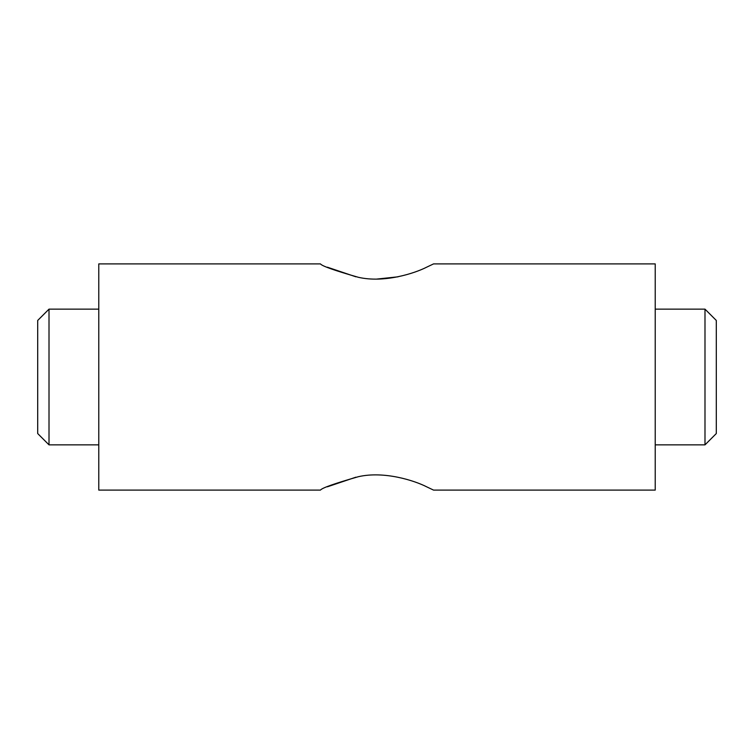 <?xml version="1.0" encoding="UTF-8"?>
<svg xmlns="http://www.w3.org/2000/svg" width="754" height="754" viewBox="0 0 754 754"><rect width="100%" height="100%" fill="white"/><g stroke="black" fill="none" stroke-linecap="round" stroke-linejoin="round"><path stroke-width="1.13" d="M426.623 267.199C414.587 273.363 384.144 283.221 358.386 277.302C334.606 270.498 321.967 266.03 320.45 263.9L98.774 263.9L98.774 490.1L320.45 490.1C321.967 487.97 334.606 483.502 358.386 476.698C384.144 470.779 414.587 480.637 426.623 486.801L433.55 490.1L655.226 490.1L655.226 263.9L433.55 263.9L426.623 267.199M327.377 267.199L355.897 276.803M377 279.055L398.055 276.812M327.377 486.801L355.897 477.197M98.774 444.86L49.01 444.86L37.7 433.55L37.7 320.45L49.01 309.14L98.774 309.14M49.01 444.86L49.01 309.14M704.99 444.86L716.3 433.55L716.3 320.45L704.99 309.14L704.99 444.86L655.226 444.86M655.226 309.14L704.99 309.14"/></g></svg>
